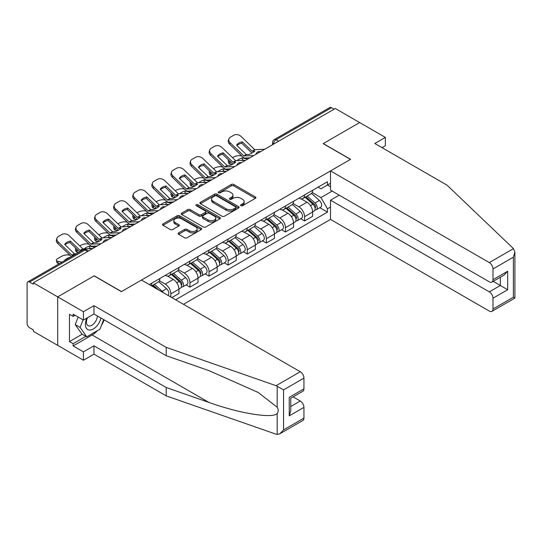<?xml version="1.0" encoding="UTF-8"?>
<svg xmlns="http://www.w3.org/2000/svg" width="542" height="542" viewBox="0 0 542 542"><rect width="100%" height="100%" fill="white"/><g stroke="black" fill="none" stroke-linecap="round" stroke-linejoin="round"><path stroke-width="0.81" d="M240.919 205.716A1.192 0.684 0 0 0 242.599 205.716L255.37 198.345A1.701 0.982 0 0 0 255.871 197.647A1.701 0.982 0 0 0 255.37 196.956L233.737 184.463A1.701 0.982 0 0 0 231.332 184.463L218.562 191.834A1.192 0.684 0 0 0 218.216 192.322A1.192 0.684 0 0 0 218.562 192.81A1.192 0.684 0 0 0 220.248 192.81L221.902 191.854A5.44 3.137 0 0 1 229.591 191.854L231.393 192.898A5.44 3.137 0 0 1 232.985 195.113A5.44 3.137 0 0 1 231.393 197.335L229.74 198.291A1.192 0.684 0 0 0 229.395 198.778A1.192 0.684 0 0 0 229.74 199.26A1.192 0.684 0 0 0 231.42 199.26L233.074 198.304A5.44 3.137 0 0 1 240.77 198.304L242.572 199.348A5.44 3.137 0 0 1 244.164 201.57A5.44 3.137 0 0 1 242.572 203.792L240.919 204.74A1.192 0.684 0 0 0 240.567 205.228A1.192 0.684 0 0 0 240.919 205.716L240.919 204.74M178.575 232.897A1.701 0.982 0 0 0 178.074 233.588A1.701 0.982 0 0 0 178.575 234.286L184.639 237.789A1.701 0.982 0 0 0 187.044 237.789L201.224 229.598A1.701 0.982 0 0 0 201.726 228.907A1.701 0.982 0 0 0 201.224 228.216L179.592 215.723A1.701 0.982 0 0 0 177.193 215.723L163.006 223.914A1.701 0.982 0 0 0 162.512 224.605A1.701 0.982 0 0 0 163.006 225.296L170.337 229.53A1.701 0.982 0 0 0 172.742 229.53L178.813 226.028A1.701 0.982 0 0 0 179.307 225.337A1.701 0.982 0 0 0 178.813 224.639L175.174 222.538A4.546 2.622 0 0 1 173.847 220.682A4.546 2.622 0 0 1 176.651 218.257A4.546 2.622 0 0 1 181.604 218.826L195.852 227.051A4.546 2.622 0 0 1 197.18 228.907A4.546 2.622 0 0 1 194.375 231.332A4.546 2.622 0 0 1 189.422 230.763L187.044 229.395A1.701 0.982 0 0 0 184.639 229.395L178.575 232.897L178.575 234.286M33.347 282.816L335.288 108.495L359.651 122.56L323.168 143.63L350.471 159.389L121.503 291.582L94.2 275.817L57.709 296.887L33.347 282.816L33.347 284.232L29.546 282.043A3.462 1.999 -120 0 0 27.818 281.867A3.462 1.999 -120 0 0 27.1 283.452L27.1 323.466A3.462 1.999 -120 0 0 29.546 327.707L33.347 329.902L33.347 331.311L57.709 345.383L57.709 296.887L57.709 345.383L83.421 360.227L83.421 351.887L93.956 345.803L93.956 354.143L83.421 360.227M222.017 216.211A1.701 0.982 0 0 0 224.422 216.211L238.602 208.02A1.701 0.982 0 0 0 239.103 207.329A1.701 0.982 0 0 0 238.602 206.631L216.969 194.144A1.701 0.982 0 0 0 214.564 194.144L200.384 202.329A1.701 0.982 0 0 0 199.89 203.026A1.701 0.982 0 0 0 200.384 203.717L222.017 216.211M196.712 205.974A1.192 0.684 0 0 1 197.925 206.136L197.925 204.727L219.917 217.423A1.701 0.982 0 0 1 220.411 218.114A1.701 0.982 0 0 1 219.917 218.812L205.736 226.996A1.701 0.982 0 0 1 203.331 226.996L181.699 214.51L181.699 213.121A1.701 0.982 0 0 0 181.197 213.812A1.701 0.982 0 0 0 181.699 214.51M181.699 213.121L187.769 209.618A1.701 0.982 0 0 1 190.167 209.618L198.941 214.679A1.701 0.982 0 0 0 201.346 214.679L205.371 212.356A1.701 0.982 0 0 0 205.872 211.665A1.701 0.982 0 0 0 205.371 210.973L196.238 205.696A1.192 0.684 0 0 1 195.892 205.208A1.192 0.684 0 0 1 196.624 204.578A1.192 0.684 0 0 1 197.925 204.727M183.46 304.306L330.512 219.408L489.318 311.094A5.196 3.001 -120 0 0 491.919 311.352A5.196 3.001 -120 0 0 492.99 308.974L492.99 298.229A5.196 3.001 -120 0 0 489.318 291.867L500.341 285.505L507.685 289.746L492.99 298.229M278.595 141.225L276.027 139.741A3.462 1.999 60 0 0 274.293 139.565L329.76 107.546A3.462 1.999 60 0 1 331.494 107.716L276.027 139.741A3.462 1.999 120 0 0 273.575 143.982L273.575 144.125M334.062 109.199L331.494 107.716M304.557 194.951A7.967 4.6 60 0 1 302.903 198.528L310.986 193.86A7.967 4.6 -120 0 0 312.632 190.283M293.087 203.528L298.92 206.895A7.967 4.6 60 0 1 304.557 216.651L312.632 211.983A7.967 4.6 -120 0 0 307.002 202.227L301.216 198.894M312.632 211.983L312.632 216.299L304.557 220.967L300.681 218.724M302.903 198.528A7.967 4.6 60 0 1 298.981 198.162M304.557 216.651L304.557 220.967M285.451 205.974A7.967 4.6 60 0 1 283.805 209.551L291.887 204.89A7.967 4.6 -120 0 0 293.534 201.312M281.576 229.754L285.451 231.99L293.534 227.328L293.534 223.013A7.967 4.6 -120 0 0 287.904 213.257L282.118 209.917M283.805 209.551A7.967 4.6 60 0 1 279.882 209.192M273.981 214.551L279.821 217.925A7.967 4.6 60 0 1 285.451 227.681L285.451 231.99M266.352 217.003A7.967 4.6 60 0 1 264.699 220.58L272.782 215.912A7.967 4.6 -120 0 0 274.435 212.342M262.477 240.783L266.352 243.019L274.435 238.351L274.435 234.042A7.967 4.6 -120 0 0 268.798 224.286L263.019 220.946M264.699 220.58A7.967 4.6 60 0 1 260.783 220.221M254.882 225.58L260.722 228.954A7.967 4.6 60 0 1 266.352 238.71L266.352 243.019M247.254 228.033A7.967 4.6 60 0 1 245.601 231.61L253.683 226.942A7.967 4.6 -120 0 0 255.329 223.365M243.378 251.813L247.254 254.049L255.329 249.381L255.329 245.072A7.967 4.6 -120 0 0 249.699 235.316L243.914 231.976M245.601 231.61A7.967 4.6 60 0 1 241.678 231.251M235.784 236.61L241.617 239.977A7.967 4.6 60 0 1 247.254 249.733L247.254 254.049M228.148 239.063A7.967 4.6 60 0 1 226.502 242.633L234.584 237.972A7.967 4.6 -120 0 0 236.231 234.395M224.273 262.836L228.148 265.072L236.231 260.411L236.231 256.095A7.967 4.6 -120 0 0 230.601 246.339L224.815 242.999M226.502 242.633A7.967 4.6 60 0 1 222.579 242.274M216.678 247.64L222.518 251.007A7.967 4.6 60 0 1 228.148 260.763L228.148 265.072M209.049 250.086A7.967 4.6 60 0 1 207.396 253.663L215.479 248.995A7.967 4.6 -120 0 0 217.132 245.424M205.174 273.866L209.049 276.102L217.132 271.44L217.132 267.125A7.967 4.6 -120 0 0 211.495 257.369L205.716 254.029M207.396 253.663A7.967 4.6 60 0 1 203.48 253.304M197.579 258.663L203.419 262.037A7.967 4.6 60 0 1 209.049 271.793L209.049 276.102M189.951 261.115A7.967 4.6 60 0 1 188.298 264.692L196.38 260.024A7.967 4.6 -120 0 0 198.026 256.447M186.075 284.896L189.951 287.131L198.026 282.463L198.026 278.154A7.967 4.6 -120 0 0 192.396 268.398L186.611 265.058M188.298 264.692A7.967 4.6 60 0 1 184.375 264.333M178.481 269.692L184.314 273.06A7.967 4.6 60 0 1 189.951 282.816L189.951 287.131M170.845 272.145A7.967 4.6 60 0 1 169.199 275.722L177.281 271.054A7.967 4.6 -120 0 0 178.928 267.477M171.828 297.592L178.928 293.493L178.928 289.177A7.967 4.6 -120 0 0 173.298 279.428L167.512 276.088M169.199 275.722A7.967 4.6 60 0 1 165.276 275.363M159.375 280.722L165.215 284.089A7.967 4.6 60 0 1 170.845 293.845L170.845 297.03M151.57 285.898L158.176 282.084A7.967 4.6 -120 0 0 159.829 278.507M151.746 283.175A7.967 4.6 60 0 1 151.157 285.661M330.512 186.821L327.449 185.052L320.959 188.799L318.086 187.139M312.185 192.498L320.959 197.566L332.165 191.096M330.512 207.037L327.449 208.805L320.959 197.566M175.622 299.787L327.449 212.125L327.449 208.805M330.512 183.284L327.449 185.052L327.449 181.733L149.294 284.584M319.78 207.701L327.449 212.125M241.393 205.885L242.572 205.201A5.44 3.137 0 0 0 244.164 202.979L244.164 201.57M232.985 195.113L232.985 196.529A5.44 3.137 0 0 1 231.393 198.751L230.215 199.429M255.35 198.352L233.737 185.879A1.701 0.982 0 0 0 231.332 185.879L219.043 192.979M238.582 208.033L216.969 195.56A1.701 0.982 0 0 0 214.564 195.56L200.411 203.731M235.601 207.816A1.192 0.684 0 0 0 235.946 207.329A1.192 0.684 0 0 0 235.601 206.841L216.61 195.879A1.192 0.684 0 0 0 214.93 195.879L213.182 196.882A5.44 3.137 0 0 0 211.59 199.104A5.44 3.137 0 0 0 213.182 201.326L226.163 208.819A5.44 3.137 0 0 0 233.859 208.819L235.601 207.816L235.601 209.226A1.192 0.684 0 0 0 235.946 208.745L235.946 207.329M211.59 199.104L211.59 200.52A5.44 3.137 0 0 0 213.182 202.742L213.182 201.326M235.601 209.226L233.859 210.235A5.44 3.137 0 0 1 226.163 210.235L213.182 202.742M181.719 214.524L187.769 211.034L187.769 209.618M205.872 211.665L205.872 213.081A1.701 0.982 0 0 1 205.371 213.772L201.346 216.095A1.701 0.982 0 0 1 198.941 216.095L190.167 211.034A1.701 0.982 0 0 0 187.769 211.034M197.925 206.136L219.896 218.826M208.047 219.937A4.546 2.622 0 0 0 212.999 220.506A4.546 2.622 0 0 0 215.811 218.08A4.546 2.622 0 0 0 214.476 216.224L209.463 213.331A1.701 0.982 0 0 0 207.058 213.331L203.033 215.655A1.701 0.982 0 0 0 202.532 216.346A1.701 0.982 0 0 0 203.033 217.044L208.047 219.937L208.047 221.353A4.546 2.622 0 0 0 212.999 221.922A4.546 2.622 0 0 0 215.811 219.496L215.811 218.08M202.532 216.346L202.532 217.762A1.701 0.982 0 0 0 203.033 218.453L203.033 217.044M208.047 221.353L203.033 218.453M197.18 228.907L197.18 230.323A4.546 2.622 0 0 1 194.375 232.748A4.546 2.622 0 0 1 189.422 232.179L187.044 230.804A1.701 0.982 0 0 0 184.639 230.804L178.596 234.3M173.847 220.682L173.847 222.098A4.546 2.622 0 0 0 175.174 223.954L175.174 222.538M178.792 226.041L175.174 223.954M201.224 228.216L201.224 229.598L179.592 217.139A1.701 0.982 0 0 0 177.193 217.139L163.034 225.309M244.557 160.33L242.586 159.951L242.084 157.918L247.789 159.009M232.518 157.668L233.351 157.187A5.196 1.89 -13.9 0 1 240.512 155.737L241.895 156.001M228.69 160.073A5.196 1.89 -13.9 0 0 228.243 161.157A5.196 1.89 -13.9 0 0 229.612 162.024L230.12 164.063A5.196 1.89 166.1 0 1 228.751 163.189L228.243 161.157M230.994 162.288L229.612 162.024M242.084 157.918A10.738 3.916 -13.9 0 0 236.922 160.683M232.166 164.45L230.12 164.063M242.586 159.951A10.738 3.916 -13.9 0 0 241.244 160.479M305.105 197.254L312.89 204.198A4.329 2.5 60 0 1 314.252 210.892L312.632 211.827M305.315 197.437L308.974 199.551M305.891 196.8L314.55 204.53A2.08 1.199 60 0 1 315.207 207.742A2.08 1.199 60 0 1 315.017 207.816M307.185 196.048L314.97 202.999A4.329 2.5 60 0 1 316.332 209.693A4.329 2.5 60 0 1 315.024 209.829M311.528 193.447L319.38 200.452A4.329 2.5 60 0 1 320.735 207.146L316.332 209.693M242.342 141.855A10.738 7.845 -160.8 0 0 236.59 145.175L246.332 154.551L249.076 154.463A10.738 2.507 -20.2 0 0 252.45 152.776A10.738 2.507 -20.2 0 0 254.828 151.137L252.084 151.225L242.342 141.855L241.84 143.305L251.502 152.62A2.595 1.497 -120 0 0 252.016 153.02M253.792 155.54L243.886 155.96L230.12 142.715L229.612 144.165A5.196 3.794 -160.8 0 1 228.378 140.337L228.887 138.887A5.196 3.794 19.2 0 0 230.12 142.715M249.862 157.817L244.754 158.047A2.595 1.497 60 0 1 243.886 157.803A2.595 1.497 60 0 1 243.304 157.356L229.612 144.165M264.686 149.253L254.781 149.673L241.014 136.421A5.196 3.794 19.2 0 0 233.859 135.188L230.309 137.241A5.196 3.794 19.2 0 0 228.887 138.887M236.969 145.541A10.738 7.845 -160.8 0 1 241.84 143.305M225.452 171.353L223.487 170.981L222.979 168.941L228.69 170.039M213.419 168.697L214.253 168.216A5.196 1.89 -13.9 0 1 221.407 166.76L222.789 167.024M209.591 171.096A5.196 1.89 -13.9 0 0 209.144 172.187A5.196 1.89 -13.9 0 0 210.513 173.054L211.014 175.086A5.196 1.89 166.1 0 1 209.646 174.219L209.144 172.187M211.895 173.318L210.513 173.054M222.979 168.941A10.738 3.916 -13.9 0 0 217.816 171.706M213.06 175.479L211.014 175.086M223.487 170.981A10.738 3.916 -13.9 0 0 222.145 171.509M286.007 208.284L293.791 215.228A4.329 2.5 60 0 1 295.146 221.922L293.534 222.85M286.21 208.467L289.875 210.581M286.793 207.83L295.451 215.553A2.08 1.199 60 0 1 296.101 218.772A2.08 1.199 60 0 1 295.912 218.846M288.087 207.078L295.871 214.022A4.329 2.5 60 0 1 297.226 220.716A4.329 2.5 60 0 1 295.918 220.858M292.429 204.476L300.275 211.482A4.329 2.5 60 0 1 301.637 218.175L297.226 220.716M206.353 182.383L204.388 182.01L203.88 179.971L209.591 181.062M194.321 179.727L195.154 179.246A5.196 1.89 -13.9 0 1 202.308 177.79L203.69 178.054M190.493 182.126A5.196 1.89 -13.9 0 0 190.046 183.21A5.196 1.89 -13.9 0 0 191.414 184.084L191.915 186.116A5.196 1.89 166.1 0 1 190.547 185.249L190.046 183.21M192.796 184.348L191.414 184.084M203.88 179.971A10.738 3.916 -13.9 0 0 198.718 182.735M193.961 186.509L191.915 186.116M204.388 182.01A10.738 3.916 -13.9 0 0 203.047 182.539M266.901 219.307L274.686 226.251A4.329 2.5 60 0 1 276.047 232.945L274.428 233.88M267.111 219.49L270.776 221.61M267.687 218.853L276.352 226.583A2.08 1.199 60 0 1 277.003 229.794A2.08 1.199 60 0 1 276.813 229.869M268.988 218.108L276.766 225.052A4.329 2.5 60 0 1 278.127 231.746A4.329 2.5 60 0 1 276.82 231.888M273.324 215.499L281.176 222.505A4.329 2.5 60 0 1 282.538 229.198L278.127 231.746M513.491 248.642L514.9 252.071L513.376 257.193L492.99 268.961A5.196 3.001 -120 0 0 489.318 262.599L513.491 248.642L447.075 185.195L374.834 143.488L385.362 137.404L359.651 122.56L323.289 143.555L350.593 159.321L330.512 170.913L489.318 262.599M385.362 137.404L385.362 145.751L382.063 147.654M330.512 219.408L330.512 200.181L489.318 291.867M330.512 170.913L330.512 190.14L489.318 281.826A5.196 3.001 -120 0 0 491.919 282.084A5.196 3.001 -120 0 0 492.99 279.706L492.99 268.961M339.204 195.161L330.512 200.181M493.166 281.366L500.341 285.505L500.341 277.226M492.99 279.706L507.685 271.224L504.013 275.106L491.919 282.084M492.99 308.974L513.376 297.206L514.148 297.653M93.956 345.803L166.191 387.51L166.191 395.856L276.095 434.196L277.192 434.454L279.882 433.769L283.554 429.894L303.94 418.119A5.196 3.001 60 0 1 302.863 420.497L279.882 433.769M166.191 387.51L208.894 402.408C239.225 413.431 273.209 418.905 277.192 413.411C278.527 411.737 278.527 409.684 277.192 407.252L258.121 392.428L208.894 370.599L166.191 355.701L93.956 313.994L83.421 320.071L73.136 314.136L73.136 316.399L69.464 314.279L69.464 341.562L73.136 343.682L85.873 336.331M166.191 395.856L93.956 354.143M303.94 378.113L283.554 389.881L276.095 385.701L166.191 347.361L93.956 305.654L83.421 311.731L57.709 296.887L94.078 275.892L121.381 291.657L141.462 280.058L300.268 371.744A5.196 3.001 60 0 1 303.94 378.113L303.94 388.858A5.196 3.001 60 0 1 302.863 391.236L290.769 398.214L290.769 410.741L289.245 415.856L289.245 397.34C291.23 398.485 291.23 398.485 289.245 397.34L303.94 388.858M83.421 311.731L83.421 320.071M97.513 330.6A19.478 11.247 -60 0 1 92.12 334.99L73.136 345.945L83.421 351.887M73.136 345.945L73.136 343.682M93.956 305.654L93.956 313.994M166.191 347.361L166.191 355.701M290.769 406.5L300.268 401.012A5.196 3.001 60 0 1 303.94 407.374L303.94 418.119M300.268 401.012L293.093 396.873M104.152 319.882A19.478 11.247 -60 0 1 101.381 325.505M75.094 315.268L73.136 316.399M69.464 341.562L82.201 334.211M86.93 318.046A11.253 6.497 120 0 0 85.385 324.387A11.253 6.497 120 0 0 92.181 329.55A11.253 6.497 120 0 0 100.961 318.039M87.533 317.7A7.703 4.451 120 0 0 86.442 322.097A7.703 4.451 120 0 0 88.041 325.627A7.703 4.451 120 0 0 93.922 323.621A7.703 4.451 120 0 0 97.336 315.945M103.671 319.604L99.952 329.19L86.734 336.826L81.835 334.001L75.223 324.597L78.156 317.029M86.734 336.826L80.121 327.422L83.055 319.861M75.223 324.597L80.121 327.422M223.243 152.878A10.738 7.845 -160.8 0 0 217.484 156.204L227.152 165.52L229.971 165.486A10.738 2.507 -20.2 0 0 233.351 163.806A10.738 2.507 -20.2 0 0 235.729 162.166L232.985 162.254L223.243 152.878L222.735 154.335L232.403 163.643A2.595 1.497 -120 0 0 232.918 164.05M234.693 166.57L224.781 166.99L211.014 153.745L210.513 155.195A5.196 3.794 -160.8 0 1 209.28 151.367L209.781 149.917A5.196 3.794 19.2 0 0 211.014 153.745M230.757 168.84L225.655 169.077A2.595 1.497 60 0 1 224.781 168.826A2.595 1.497 60 0 1 224.198 168.386L210.513 155.195M245.587 160.283L235.682 160.696L221.915 147.451A5.196 3.794 19.2 0 0 214.761 146.218L211.204 148.264A5.196 3.794 19.2 0 0 209.781 149.917M217.87 156.57A10.738 7.845 -160.8 0 1 222.735 154.335M204.138 163.908A10.738 7.845 -160.8 0 0 198.386 167.234L208.128 176.604L210.872 176.516A10.738 2.507 -20.2 0 0 214.246 174.829A10.738 2.507 -20.2 0 0 216.631 173.196L213.887 173.284L204.138 163.908L203.636 165.357L213.304 174.673A2.595 1.497 -120 0 0 213.812 175.08M215.587 177.6L205.682 178.02L191.915 164.768L191.414 166.225A5.196 3.794 -160.8 0 1 190.181 162.397L190.682 160.947A5.196 3.794 19.2 0 0 191.915 164.768M211.658 179.869L206.556 180.107A2.595 1.497 60 0 1 205.682 179.856A2.595 1.497 60 0 1 205.1 179.409L191.414 166.225M226.488 171.306L216.576 171.726L202.816 158.481A5.196 3.794 19.2 0 0 195.655 157.241L192.105 159.294A5.196 3.794 19.2 0 0 190.682 160.947M198.765 167.6A10.738 7.845 -160.8 0 1 203.636 165.357M187.254 193.413L185.283 193.033L184.781 191.001L190.486 192.092M175.215 190.75L176.048 190.269A5.196 1.89 -13.9 0 1 183.21 188.819L184.592 189.083M171.387 193.155A5.196 1.89 -13.9 0 0 170.94 194.239A5.196 1.89 -13.9 0 0 172.309 195.106L172.817 197.146A5.196 1.89 166.1 0 1 171.448 196.272L170.94 194.239M173.691 195.371L172.309 195.106M184.781 191.001A10.738 3.916 -13.9 0 0 179.619 193.765M174.863 197.532L172.817 197.146M185.283 193.033A10.738 3.916 -13.9 0 0 183.941 193.562M247.802 230.336L255.587 237.281A4.329 2.5 60 0 1 256.949 243.975L255.329 244.909M248.012 230.519L251.671 232.633M248.588 229.883L257.247 237.613A2.08 1.199 60 0 1 257.904 240.824A2.08 1.199 60 0 1 257.714 240.899M249.882 229.137L257.667 236.082A4.329 2.5 60 0 1 259.029 242.775A4.329 2.5 60 0 1 257.721 242.911M254.225 226.529L262.077 233.534A4.329 2.5 60 0 1 263.432 240.228L259.029 242.775M168.149 204.442L166.184 204.063L165.676 202.03L171.387 203.121M156.116 201.78L156.95 201.299A5.196 1.89 -13.9 0 1 164.104 199.842L165.493 200.113M152.288 204.178A5.196 1.89 -13.9 0 0 151.841 205.269A5.196 1.89 -13.9 0 0 153.21 206.136L153.711 208.169A5.196 1.89 166.1 0 1 152.343 207.301L151.841 205.269M154.592 206.4L153.21 206.136M165.676 202.03A10.738 3.916 -13.9 0 0 160.513 204.795M155.757 208.562L153.711 208.169M166.184 204.063A10.738 3.916 -13.9 0 0 164.843 204.591M228.704 241.366L236.488 248.311A4.329 2.5 60 0 1 237.843 255.004L236.231 255.939M228.907 241.549L232.572 243.663M229.49 240.912L238.148 248.642A2.08 1.199 60 0 1 238.798 251.854A2.08 1.199 60 0 1 238.609 251.928M230.784 240.16L238.568 247.111A4.329 2.5 60 0 1 239.923 253.805A4.329 2.5 60 0 1 238.615 253.941M235.126 237.559L242.972 244.564A4.329 2.5 60 0 1 244.334 251.258L239.923 253.805M149.05 215.465L147.085 215.093L146.577 213.053L152.288 214.144M137.018 212.81L137.851 212.328A5.196 1.89 -13.9 0 1 145.005 210.872L146.387 211.136M133.19 215.208A5.196 1.89 -13.9 0 0 132.743 216.292A5.196 1.89 -13.9 0 0 134.111 217.166L134.612 219.198A5.196 1.89 166.1 0 1 133.244 218.331L132.743 216.292M135.493 217.43L134.111 217.166M146.577 213.053A10.738 3.916 -13.9 0 0 141.415 215.818M136.659 219.591L134.612 219.198M147.085 215.093A10.738 3.916 -13.9 0 0 145.744 215.621M209.598 252.389L217.383 259.34A4.329 2.5 60 0 1 218.744 266.034L217.125 266.962M209.808 252.579L213.473 254.693M210.384 251.942L219.049 259.665A2.08 1.199 60 0 1 219.7 262.884A2.08 1.199 60 0 1 219.51 262.958M211.685 251.19L219.469 258.134A4.329 2.5 60 0 1 220.824 264.828A4.329 2.5 60 0 1 219.517 264.97M216.021 248.588L223.873 255.594A4.329 2.5 60 0 1 225.235 262.287L220.824 264.828M185.039 174.937A10.738 7.845 -160.8 0 0 179.287 178.257L189.029 187.634L191.773 187.546A10.738 2.507 -20.2 0 0 195.147 185.859A10.738 2.507 -20.2 0 0 197.525 184.219L194.707 184.253L185.039 174.937L184.537 176.387L194.199 185.703A2.595 1.497 -120 0 0 194.713 186.102M196.489 188.63L186.583 189.043L172.817 175.798L172.309 177.248A5.196 3.794 -160.8 0 1 171.076 173.426L171.584 171.97A5.196 3.794 19.2 0 0 172.817 175.798M192.559 190.899L187.451 191.136A2.595 1.497 60 0 1 186.583 190.886A2.595 1.497 60 0 1 186.001 190.438L172.309 177.248M207.39 182.336L197.478 182.756L183.711 169.51A5.196 3.794 19.2 0 0 176.556 168.271L173.006 170.323A5.196 3.794 19.2 0 0 171.584 171.97M179.666 178.63A10.738 7.845 -160.8 0 1 184.537 176.387M165.94 185.967A10.738 7.845 -160.8 0 0 160.181 189.287L169.931 198.663L172.668 198.575A10.738 2.507 -20.2 0 0 176.048 196.888A10.738 2.507 -20.2 0 0 178.426 195.249L175.683 195.337L165.94 185.967L165.432 187.417L175.1 196.732A2.595 1.497 -120 0 0 175.615 197.132M177.39 199.652L167.478 200.073L153.711 186.827L153.21 188.277A5.196 3.794 -160.8 0 1 151.977 184.449L152.478 183A5.196 3.794 19.2 0 0 153.711 186.827M173.454 201.929L168.352 202.159A2.595 1.497 60 0 1 167.478 201.915A2.595 1.497 60 0 1 166.895 201.468L153.21 188.277M188.284 193.365L178.379 193.785L164.612 180.533A5.196 3.794 19.2 0 0 157.458 179.3L153.901 181.346A5.196 3.794 19.2 0 0 152.478 183M160.567 189.653A10.738 7.845 -160.8 0 1 165.432 187.417M146.835 196.99A10.738 7.845 -160.8 0 0 141.083 200.316L150.825 209.686L153.569 209.598A10.738 2.507 -20.2 0 0 156.943 207.918A10.738 2.507 -20.2 0 0 159.328 206.278L156.584 206.367L146.835 196.99L146.333 198.447L156.001 207.755A2.595 1.497 -120 0 0 156.509 208.162M158.284 210.682L148.379 211.102L134.612 197.857L134.111 199.307A5.196 3.794 -160.8 0 1 132.878 195.479L133.379 194.029A5.196 3.794 19.2 0 0 134.612 197.857M154.355 212.952L149.253 213.189A2.595 1.497 60 0 1 148.379 212.938A2.595 1.497 60 0 1 147.797 212.491L134.111 199.307M169.185 204.388L159.273 204.808L145.513 191.563A5.196 3.794 19.2 0 0 138.352 190.33L134.802 192.376A5.196 3.794 19.2 0 0 133.379 194.029M141.462 200.682A10.738 7.845 -160.8 0 1 146.333 198.447M129.951 226.495L127.98 226.116L127.478 224.083L133.183 225.174M117.912 223.839L118.745 223.358A5.196 1.89 -13.9 0 1 125.907 221.902L127.289 222.166M114.084 226.238A5.196 1.89 -13.9 0 0 113.637 227.322A5.196 1.89 -13.9 0 0 115.006 228.196L115.514 230.228A5.196 1.89 166.1 0 1 114.145 229.361L113.637 227.322M116.388 228.46L115.006 228.196M127.478 224.083A10.738 3.916 -13.9 0 0 122.316 226.847M117.56 230.621L115.514 230.228M127.98 226.116A10.738 3.916 -13.9 0 0 126.638 226.651M190.499 263.419L198.284 270.363A4.329 2.5 60 0 1 199.646 277.057L198.026 277.992M190.709 263.602L194.368 265.722M191.285 262.965L199.944 270.695A2.08 1.199 60 0 1 200.601 273.906A2.08 1.199 60 0 1 200.411 273.981M192.579 262.22L200.364 269.164A4.329 2.5 60 0 1 201.726 275.858A4.329 2.5 60 0 1 200.418 276M196.922 259.611L204.774 266.617A4.329 2.5 60 0 1 206.129 273.31L201.726 275.858M127.736 208.02A10.738 7.845 -160.8 0 0 121.984 211.339L131.726 220.716L134.47 220.628A10.738 2.507 -20.2 0 0 137.844 218.941A10.738 2.507 -20.2 0 0 140.222 217.308L137.478 217.396L127.736 208.02L127.235 209.469L136.896 218.785A2.595 1.497 -120 0 0 137.411 219.192M139.186 221.712L129.281 222.132L115.514 208.88L115.006 210.337A5.196 3.794 -160.8 0 1 113.773 206.509L114.281 205.052A5.196 3.794 19.2 0 0 115.514 208.88M135.256 223.982L130.148 224.219A2.595 1.497 60 0 1 129.281 223.968A2.595 1.497 60 0 1 128.698 223.521L115.006 210.337M150.087 215.418L140.175 215.838L126.408 202.593A5.196 3.794 19.2 0 0 119.254 201.353L115.703 203.406A5.196 3.794 19.2 0 0 114.281 205.052M122.363 211.712A10.738 7.845 -160.8 0 1 127.235 209.469M110.846 237.525L108.881 237.145L108.373 235.113L114.084 236.204M98.813 234.862L99.647 234.381A5.196 1.89 -13.9 0 1 106.801 232.931L108.19 233.195M94.985 237.267A5.196 1.89 -13.9 0 0 94.538 238.351A5.196 1.89 -13.9 0 0 95.907 239.218L96.408 241.258A5.196 1.89 166.1 0 1 95.04 240.384L94.538 238.351M97.289 239.483L95.907 239.218M108.373 235.113A10.738 3.916 -13.9 0 0 103.21 237.877M98.454 241.644L96.408 241.258M108.881 237.145A10.738 3.916 -13.9 0 0 107.54 237.674M171.401 274.448L179.185 281.393A4.329 2.5 60 0 1 180.54 288.087L178.928 289.022M171.604 274.631L175.269 276.745M172.187 273.995L180.845 281.725A2.08 1.199 60 0 1 181.495 284.936A2.08 1.199 60 0 1 181.306 285.011M173.481 273.249L181.265 280.194A4.329 2.5 60 0 1 182.62 286.887A4.329 2.5 60 0 1 181.313 287.023M177.823 270.641L185.669 277.646A4.329 2.5 60 0 1 187.031 284.34L182.62 286.887M108.637 219.049A10.738 7.845 -160.8 0 0 102.878 222.369L112.628 231.746L115.365 231.658A10.738 2.507 -20.2 0 0 118.745 229.971A10.738 2.507 -20.2 0 0 121.123 228.331L118.305 228.365L108.637 219.049L108.129 220.499L117.797 229.815A2.595 1.497 -120 0 0 118.312 230.215M120.087 232.742L110.175 233.155L96.408 219.91L95.907 221.36A5.196 3.794 -160.8 0 1 94.674 217.532L95.175 216.082A5.196 3.794 19.2 0 0 96.408 219.91M116.151 235.011L111.049 235.242A2.595 1.497 60 0 1 110.175 234.998A2.595 1.497 60 0 1 109.592 234.55L95.907 221.36M130.981 226.448L121.076 226.868L107.309 213.616A5.196 3.794 19.2 0 0 100.155 212.383L96.598 214.436A5.196 3.794 19.2 0 0 95.175 216.082M103.265 222.735A10.738 7.845 -160.8 0 1 108.129 220.499M91.747 248.548L89.782 248.175L89.274 246.143L94.985 247.233M79.715 245.892L80.548 245.411A5.196 1.89 -13.9 0 1 87.702 243.954L89.084 244.218M75.887 248.29A5.196 1.89 -13.9 0 0 75.44 249.381A5.196 1.89 -13.9 0 0 76.808 250.248L77.31 252.281A5.196 1.89 166.1 0 1 75.941 251.413L75.44 249.381M78.19 250.512L76.808 250.248M89.274 246.143A10.738 3.916 -13.9 0 0 84.112 248.9M78.624 252.531L77.31 252.281M89.782 248.175A10.738 3.916 -13.9 0 0 88.441 248.703M152.295 285.478L154.971 287.863M152.505 285.661L156.171 287.775M158.637 289.977L153.081 285.024M154.382 284.272L162.166 291.217A4.329 2.5 60 0 1 163.413 292.734M158.718 281.671L166.57 288.676A4.329 2.5 60 0 1 167.952 295.356M89.532 230.072A10.738 7.845 -160.8 0 0 83.78 233.399L93.448 242.714L96.266 242.68A10.738 2.507 -20.2 0 0 99.64 241A10.738 2.507 -20.2 0 0 102.025 239.361L99.281 239.449L89.532 230.072L89.03 231.529L98.698 240.844A2.595 1.497 -120 0 0 99.206 241.244M100.981 243.764L91.076 244.185L77.31 230.939L76.808 232.389A5.196 3.794 -160.8 0 1 75.575 228.561L76.076 227.112A5.196 3.794 19.2 0 0 77.31 230.939M97.052 246.034L91.95 246.271A2.595 1.497 60 0 1 91.076 246.021A2.595 1.497 60 0 1 90.494 245.58L76.808 232.389M111.882 237.477L101.971 237.891L88.21 224.645A5.196 3.794 19.2 0 0 81.049 223.412L77.499 225.458A5.196 3.794 19.2 0 0 76.076 227.112M84.159 233.765A10.738 7.845 -160.8 0 1 89.03 231.529M70.175 257.165A10.738 3.916 -13.9 0 0 64.417 260.492L64.742 260.553M59.525 263.561L58.211 263.31A5.196 1.89 166.1 0 1 56.842 262.443L56.334 260.404A5.196 1.89 -13.9 0 1 57.892 258.487L61.442 256.441A5.196 1.89 -13.9 0 1 68.604 254.984L69.986 255.248M56.334 260.404A5.196 1.89 -13.9 0 0 57.703 261.278L58.211 263.31M62.045 262.104L57.703 261.278M74.091 255.153L71.896 255.153L58.211 241.962L57.703 243.419A5.196 3.794 -160.8 0 1 56.47 239.591L56.978 238.141A5.196 3.794 19.2 0 0 58.211 241.962M76.537 253.737L74.423 253.798L64.681 244.428A10.738 7.845 -160.8 0 1 70.433 241.102L69.932 242.552L79.599 251.867A2.595 1.497 -120 0 0 79.667 251.935M71.463 256.671A2.595 1.497 60 0 1 71.395 256.603L57.703 243.419M82.289 250.418L80.175 250.479L70.433 241.102M92.784 248.5L82.872 248.92L69.105 235.675A5.196 3.794 19.2 0 0 61.951 234.435L58.401 236.488A5.196 3.794 19.2 0 0 56.978 238.141M65.06 244.794A10.738 7.845 -160.8 0 1 69.932 242.552M273.696 144.05L273.575 143.982A3.462 1.999 0 0 1 272.558 142.566L272.558 144.707M170.845 293.845L178.928 289.177M189.951 282.816L198.026 278.154M209.049 271.793L217.132 267.125M228.148 260.763L236.231 256.095M247.254 249.733L255.329 245.072M266.352 238.71L274.435 234.042M285.451 227.681L293.534 223.013M165.215 284.089L173.298 279.428M184.314 273.06L192.396 268.398M203.419 262.037L211.495 257.369M222.518 251.007L230.601 246.339M241.617 239.977L249.699 235.316M260.722 228.954L268.798 224.286M279.821 217.925L287.904 213.257M298.92 206.895L307.002 202.227M260.14 151.882A3.462 1.999 120 0 0 258.609 152.763M241.034 162.905A3.462 1.999 120 0 0 239.51 163.792M221.935 173.935A3.462 1.999 120 0 0 220.404 174.822M202.837 184.964A3.462 1.999 120 0 0 201.306 185.845M183.731 195.994A3.462 1.999 120 0 0 182.207 196.875M164.632 207.017A3.462 1.999 120 0 0 163.101 207.904M145.534 218.047A3.462 1.999 120 0 0 144.003 218.927M126.428 229.076A3.462 1.999 120 0 0 124.904 229.957M107.33 240.106A3.462 1.999 120 0 0 105.798 240.987M87.587 251.502L85.013 250.018L29.546 282.043M88.603 250.919L86.747 249.848A3.462 1.999 120 0 0 85.013 250.018A3.462 1.999 60 0 0 83.285 249.848L27.818 281.867M242.572 205.201L242.572 203.792M229.74 199.26L229.74 198.291M231.393 198.751L231.393 197.335M218.562 192.81L218.562 191.834M231.332 185.879L231.332 184.463M233.737 185.879L233.737 184.463M255.37 198.345L255.37 196.956M200.384 203.717L200.384 202.329M214.564 195.56L214.564 194.144M216.969 195.56L216.969 194.144M238.602 208.02L238.602 206.631M226.163 210.235L226.163 208.819M233.859 210.235L233.859 208.819M190.167 211.034L190.167 209.618M198.941 216.095L198.941 214.679M201.346 216.095L201.346 214.679M205.371 213.772L205.371 212.356M219.917 218.812L219.917 217.423M184.639 230.804L184.639 229.395M187.044 230.804L187.044 229.395M189.422 232.179L189.422 230.763M178.813 226.028L178.813 224.639M163.006 225.296L163.006 223.914M177.193 217.139L177.193 215.723M179.592 217.139L179.592 215.723M312.89 204.198L310.464 205.601M315.634 206.787L314.855 207.24M319.38 200.452L314.97 202.999M246.447 154.585L244.002 155.994M254.896 149.707L252.206 151.259M246.258 154.49L243.805 155.906M254.706 149.612L252.01 151.164M293.791 215.228L291.359 216.631M296.535 217.816L295.756 218.27M300.275 211.482L295.871 214.022M274.686 226.251L272.26 227.654M277.429 228.846L276.65 229.293M281.176 222.505L276.766 225.052M513.376 297.206L513.376 257.193M507.685 271.224L507.685 289.746M277.192 434.454L277.192 413.411M277.192 407.252L277.192 386.209M283.554 389.881L283.554 429.894M303.94 407.374L289.245 415.856M276.095 385.701L300.268 371.744M92.12 334.99L208.894 402.408M227.349 165.608L224.896 167.024M235.797 160.73L233.101 162.288M227.152 165.52L224.706 166.929M235.601 160.642L232.911 162.194M208.25 176.638L205.797 178.054M216.698 171.76L214.002 173.318M208.053 176.543L205.601 177.959M216.502 171.665L213.805 173.223M255.587 237.281L253.161 238.683M258.331 239.876L257.552 240.323M262.077 233.534L257.667 236.082M236.488 248.311L234.056 249.713M239.232 250.899L238.453 251.352M242.972 244.564L238.568 247.111M217.383 259.34L214.957 260.736M220.127 261.928L219.347 262.382M223.873 255.594L219.469 258.134M189.144 187.667L186.699 189.077M197.593 182.79L194.903 184.341M188.955 187.573L186.502 188.989M197.403 182.695L194.707 184.253M170.046 198.69L167.593 200.106M178.494 193.812L175.798 195.371M169.849 198.602L167.403 200.012M178.298 193.724L175.608 195.276M150.947 209.72L148.494 211.136M159.395 204.842L156.699 206.4M150.751 209.625L148.298 211.041M159.199 204.754L156.502 206.306M198.284 270.363L195.858 271.766M201.028 272.958L200.249 273.405M204.774 266.617L200.364 269.164M131.841 220.75L129.396 222.166M140.29 215.872L137.6 217.423M131.652 220.655L129.199 222.071M140.1 215.777L137.404 217.335M179.185 281.393L176.753 282.795M181.929 283.988L181.15 284.435M185.669 277.646L181.265 280.194M112.743 231.78L110.29 233.189M121.191 226.902L118.495 228.453M112.546 231.685L110.101 233.101M120.995 226.807L118.305 228.365M166.57 288.676L162.166 291.217M93.644 242.802L91.191 244.218M102.092 237.924L99.396 239.483M93.448 242.714L90.995 244.124M101.896 237.836L99.2 239.388M74.539 253.832L72.093 255.248M82.987 248.954L80.297 250.512M74.349 253.737L71.896 255.153M82.797 248.859L80.101 250.418M260.431 151.713A3.462 3.462 0 0 0 255.987 154.274M241.332 162.736A3.462 3.462 0 0 0 236.888 165.303M222.227 173.765A3.462 3.462 0 0 0 217.782 176.333M203.128 184.795A3.462 3.462 0 0 0 198.684 187.363M184.029 195.825A3.462 3.462 0 0 0 179.585 198.386M164.924 206.848A3.462 3.462 0 0 0 160.479 209.415M145.825 217.877A3.462 3.462 0 0 0 141.381 220.445M126.726 228.907A3.462 3.462 0 0 0 122.282 231.468M107.621 239.937A3.462 3.462 0 0 0 103.183 242.498M86.747 249.848A3.462 3.462 0 0 0 83.285 249.848M274.293 139.565A3.462 3.462 0 0 0 272.558 142.566M514.9 252.071L514.9 298.08L491.919 311.352"/></g></svg>
